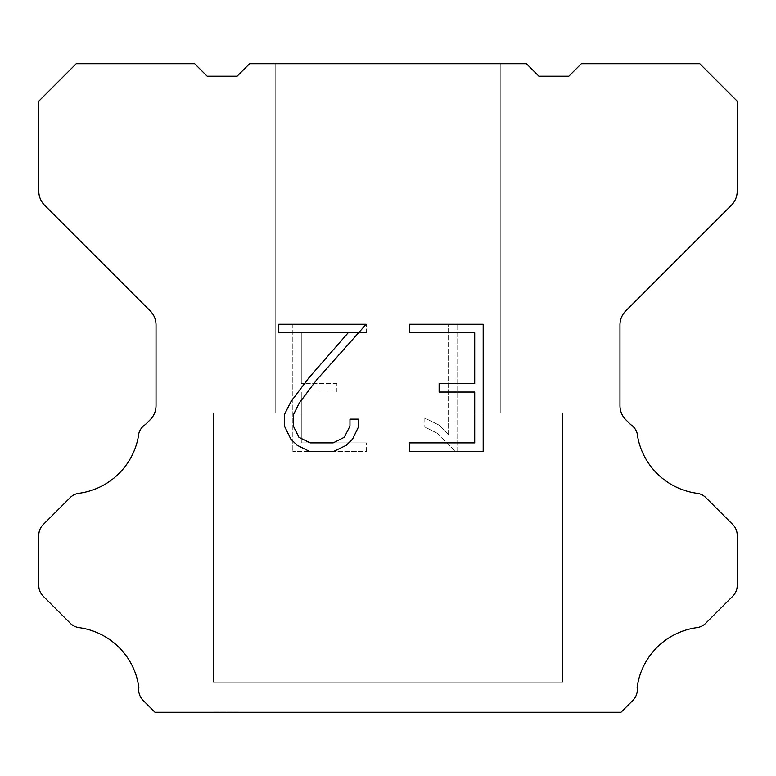 <?xml version="1.0" encoding="UTF-8"?>
<svg xmlns="http://www.w3.org/2000/svg" width="776" height="776" viewBox="0 0 776 776"><rect width="100%" height="100%" fill="white"/><g stroke="black" fill="none" stroke-linecap="round" stroke-linejoin="round"><path stroke-width="0.58" stroke-dasharray="3.88 2.91" d="M500.239 63.739L275.761 63.739L275.761 412.939L500.239 412.939L275.761 412.939L500.239 412.939L500.239 63.739L275.761 63.739L275.761 412.939L500.239 412.939L275.761 412.939L500.239 412.939L500.239 63.739L275.761 63.739L275.761 412.939L500.239 412.939L275.761 412.939L500.239 412.939L500.239 63.739L275.761 63.739L275.761 412.939L500.239 412.939L275.761 412.939L500.239 412.939L500.239 63.739L275.761 63.739L275.761 412.939L500.239 412.939L275.761 412.939L500.239 412.939L500.239 63.739L275.761 63.739L275.761 412.939L500.239 412.939L275.761 412.939L500.239 412.939L500.239 63.739L275.761 63.739L275.761 412.939L500.239 412.939L275.761 412.939L500.239 412.939L500.239 63.739L275.761 63.739L275.761 412.939L500.239 412.939L275.761 412.939L500.239 412.939L500.239 63.739L275.761 63.739L275.761 412.939L500.239 412.939L275.761 412.939L500.239 412.939L500.239 63.739L275.761 63.739L275.761 412.939L500.239 412.939L275.761 412.939L500.239 412.939L500.239 63.739L275.761 63.739L275.761 412.939L500.239 412.939L500.239 63.739L275.761 63.739L275.761 412.939L500.239 412.939L500.239 63.739L275.761 63.739L275.761 412.939L500.239 412.939L500.239 63.739L275.761 63.739L275.761 412.939L500.239 412.939L500.239 63.739L275.761 63.739L275.761 412.939L500.239 412.939L500.239 63.739L275.761 63.739L275.761 412.939L500.239 412.939L500.239 63.739L275.761 63.739L275.761 412.939L500.239 412.939L500.239 63.739L275.761 63.739L275.761 412.939L500.239 412.939L500.239 63.739L275.761 63.739L275.761 412.939L500.239 412.939L500.239 63.739L275.761 63.739L275.761 412.939L500.239 412.939L500.239 63.739L275.761 63.739L500.239 63.739M213.4 712.009L562.6 712.261L213.4 712.009M562.6 412.939L213.4 412.939L213.4 682.075L562.6 682.075L213.4 682.075L562.6 682.075L562.6 412.939L213.4 412.939L213.4 682.075L562.6 682.075L213.4 682.075L562.6 682.075L562.6 412.939L213.4 412.939L213.4 682.075L562.6 682.075L213.4 682.075L562.6 682.075L562.6 412.939L213.4 412.939L213.4 682.075L562.6 682.075L213.4 682.075L562.6 682.075L562.6 412.939L213.4 412.939L213.4 682.075L562.6 682.075L213.4 682.075L562.6 682.075L562.6 412.939L213.4 412.939L213.4 682.075L562.6 682.075L213.4 682.075L562.6 682.075L562.6 412.939L213.4 412.939L213.4 682.075L562.6 682.075L213.4 682.075L562.6 682.075L562.6 412.939L213.4 412.939L213.4 682.075L562.6 682.075L213.4 682.075L562.6 682.075L562.6 412.939L213.4 412.939L213.4 682.075L562.6 682.075L213.4 682.075L562.6 682.075L562.6 412.939L213.4 412.939L213.4 682.075L562.6 682.075L213.4 682.075L562.6 682.075L562.6 412.939L213.4 412.939L213.4 682.075L562.6 682.075L562.6 412.939L213.4 412.939L213.4 682.075L562.6 682.075L562.6 412.939L213.4 412.939L213.4 682.075L562.6 682.075L562.6 412.939L213.4 412.939L213.4 682.075L562.6 682.075L562.6 412.939L213.4 412.939L213.4 682.075L562.6 682.075L562.6 412.939L213.4 412.939L213.4 682.075L562.6 682.075L562.6 412.939L213.4 412.939L213.4 682.075L562.6 682.075L562.6 412.939L213.4 412.939L213.4 682.075L562.6 682.075L562.6 412.939L213.4 412.939L213.4 682.075L562.6 682.075L562.6 412.939L213.4 412.939L213.4 682.075L562.6 682.075L562.6 412.939L213.4 412.939L562.6 412.939M474.708 392.045L474.708 442.883L409.418 442.883L409.418 451.36L483.176 451.36L483.176 324.252L409.418 324.252L409.418 332.729L474.708 332.729L474.708 383.567L439.119 383.567L439.119 392.045L474.708 392.045M358.57 426.751L358.57 419.127L349.957 419.127L349.957 426.092L344.331 437.247L333.166 442.883L310.157 442.883L298.905 437.266L293.357 426.092L293.357 414.927L299.07 403.336L316.695 379.842L366.175 324.252L278.788 324.252L278.788 332.729L348.22 332.729L308.751 377.97L290.796 401.881L284.666 414.045L284.666 426.616L290.796 439.032L297.082 445.23L309.411 451.36L333.825 451.36L346.232 445.327L352.527 439.158L358.57 426.751M301.292 442.883L301.292 392.045L301.292 442.883L366.582 442.883L301.292 442.883M301.292 392.045L336.881 392.045L301.292 392.045M336.881 392.045L336.881 383.567L336.881 392.045M336.881 383.567L301.292 383.567L336.881 383.567M301.292 383.567L301.292 332.729L301.292 383.567M301.292 332.729L366.582 332.729L301.292 332.729M366.582 332.729L366.582 324.252L366.582 332.729M366.582 451.36L366.582 442.883L366.582 451.36L292.824 451.36L366.582 451.36M292.824 324.252L292.824 451.36L292.824 324.252L366.582 324.252L292.824 324.252M424.821 418.06L424.821 426.984L424.821 418.06L438.886 424.996L424.821 418.06M424.821 426.984L437.237 433.26L424.821 426.984M437.237 433.26L455.26 451.195L437.237 433.26M455.26 451.195L457.045 451.195L455.26 451.195M457.045 451.195L457.045 324.087L457.045 451.195M448.567 434.754L438.886 424.996L448.567 434.754L448.567 324.087L448.567 434.754M457.045 324.087L448.567 324.087L457.045 324.087M526.429 63.739L249.571 63.739L237.097 76.213L207.163 76.213L194.689 63.739L76.213 63.739L38.8 101.161L38.8 191.197A19.953 19.953 0 0 0 44.649 205.3L150.185 310.846A19.953 19.953 0 0 1 156.034 324.96L156.034 405.635A19.953 19.953 0 0 1 150.185 419.738L145.287 424.647A14.967 14.967 0 0 0 138.885 433.26A69.84 69.84 0 0 1 78.842 493.303A14.967 14.967 0 0 0 70.228 497.552L43.184 524.605A14.967 14.967 0 0 0 38.8 535.188L38.8 585.579A14.967 14.967 0 0 0 43.184 596.162L70.393 623.37A14.967 14.967 0 0 0 78.977 627.619A69.84 69.84 0 0 1 138.875 687.517A14.967 14.967 0 0 0 143.124 700.388L154.996 712.261L621.004 712.261L632.877 700.388A14.967 14.967 0 0 0 637.125 687.517A69.84 69.84 0 0 1 697.023 627.619A14.967 14.967 0 0 0 705.607 623.37L732.816 596.162A14.967 14.967 0 0 0 737.2 585.579L737.2 535.188A14.967 14.967 0 0 0 732.816 524.605L705.772 497.552A14.967 14.967 0 0 0 697.158 493.303A69.84 69.84 0 0 1 637.115 433.26A14.967 14.967 0 0 0 630.713 424.647L625.815 419.738A19.953 19.953 0 0 1 619.966 405.635L619.966 324.96A19.953 19.953 0 0 1 625.815 310.846L731.351 205.3A19.953 19.953 0 0 0 737.2 191.197L737.2 101.161L699.787 63.739L581.311 63.739L568.837 76.213L538.903 76.213L526.429 63.739M562.6 712.261L213.4 712.261L562.6 712.261"/><path stroke-width="1.16" d="M474.708 442.883L474.708 392.045L439.119 392.045L439.119 383.567L474.708 383.567L474.708 332.729L409.418 332.729L409.418 324.252L483.176 324.252L483.176 451.36L409.418 451.36L409.418 442.883L474.708 442.883M358.57 419.127L358.57 426.751L352.527 439.158L346.232 445.327L333.825 451.36L309.411 451.36L297.082 445.23L290.796 439.032L284.666 426.616L284.666 414.045L290.796 401.881L308.751 377.97L348.22 332.729L278.788 332.729L278.788 324.252L366.175 324.252L316.695 379.842L299.07 403.336L293.357 414.927L293.357 426.092L298.905 437.266L310.157 442.883L333.166 442.883L344.331 437.247L349.957 426.092L349.957 419.127L358.57 419.127M526.429 63.739L538.903 76.213L568.837 76.213L581.311 63.739L699.787 63.739L737.2 101.161L737.2 191.197A19.953 19.953 0 0 1 731.351 205.3L625.815 310.846A19.953 19.953 0 0 0 619.966 324.96L619.966 405.635A19.953 19.953 0 0 0 625.815 419.738L630.713 424.647A14.967 14.967 0 0 1 637.115 433.26A69.84 69.84 0 0 0 697.158 493.303A14.967 14.967 0 0 1 705.772 497.552L732.816 524.605A14.967 14.967 0 0 1 737.2 535.188L737.2 585.579A14.967 14.967 0 0 1 732.816 596.162L705.607 623.37A14.967 14.967 0 0 1 697.023 627.619A69.84 69.84 0 0 0 637.125 687.517A14.967 14.967 0 0 1 632.877 700.388L621.004 712.261L154.996 712.261L143.124 700.388A14.967 14.967 0 0 1 138.875 687.517A69.84 69.84 0 0 0 78.977 627.619A14.967 14.967 0 0 1 70.393 623.37L43.184 596.162A14.967 14.967 0 0 1 38.8 585.579L38.8 535.188A14.967 14.967 0 0 1 43.184 524.605L70.228 497.552A14.967 14.967 0 0 1 78.842 493.303A69.84 69.84 0 0 0 138.885 433.26A14.967 14.967 0 0 1 145.287 424.647L150.185 419.738A19.953 19.953 0 0 0 156.034 405.635L156.034 324.96A19.953 19.953 0 0 0 150.185 310.846L44.649 205.3A19.953 19.953 0 0 1 38.8 191.197L38.8 101.161L76.213 63.739L194.689 63.739L207.163 76.213L237.097 76.213L249.571 63.739L526.429 63.739"/></g></svg>
